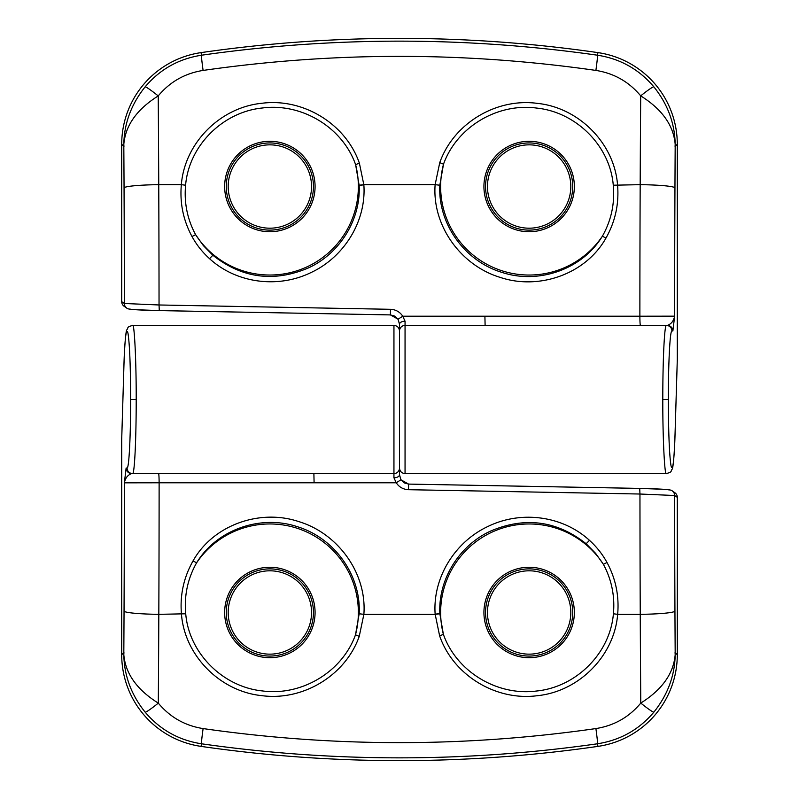 <?xml version="1.0" encoding="UTF-8"?>
<svg xmlns="http://www.w3.org/2000/svg" width="799" height="799" viewBox="0 0 799 799"><rect width="100%" height="100%" fill="white"/><g stroke="black" fill="none" stroke-linecap="round" stroke-linejoin="round"><path stroke-width="1.2" d="M405.053 473.577L666.396 473.577C664.608 476.743 662.651 436.334 662.8 399.5C662.751 359.92 664.478 324.404 666.396 325.423L405.053 325.423L405.053 473.577C401.717 473.278 399.86 471.43 399.5 468.024L399.5 324.264L398.062 319.22L394.776 316.094L390.401 314.906L159.291 310.591C141.932 310.202 132.105 309.682 129.808 309.043M570.806 186.527A41.668 41.668 0 0 1 508.304 222.611A41.668 41.668 0 0 1 508.304 150.432A41.668 41.668 0 0 1 570.806 186.527M439.75 162.656A5.553 0.549 -159.7 0 1 443.495 164.214A88.499 88.499 0 0 0 602.396 236.184C611.085 220.754 614.751 204.204 613.402 186.527L613.272 185.208C610.066 145.847 576.129 112.14 536.828 108.095C497.527 102.701 456.848 126.951 443.495 164.214L439.83 185.218C437.752 224.03 464.878 261.223 501.822 272.349C538.396 284.594 582.261 269.473 602.396 236.184L605.952 238.092C585.797 274.127 538.965 290.417 500.264 277.413C461.053 265.618 432.009 225.847 435.125 184.669L439.75 162.656C453.552 123.455 496.179 97.738 537.437 103.381C578.796 107.605 614.321 143.281 617.527 184.669C619.195 203.695 615.33 221.503 605.952 238.092M228.194 186.527A41.668 41.668 0 0 0 290.696 222.611A41.668 41.668 0 0 0 290.696 150.432A41.668 41.668 0 0 0 228.194 186.527M185.598 185.208L185.478 186.527C184.16 203.565 187.535 219.615 195.605 234.676L203.385 245.633L212.844 255.251C242.247 278.412 274.217 282.576 308.774 267.765C339.725 253.383 360.868 219.795 359.16 185.368L355.625 164.694C342.501 127.321 301.832 102.851 262.531 107.975C222.951 111.84 188.904 145.528 185.598 185.208L181.343 184.669C184.639 142.971 220.234 107.356 261.832 103.281C303.141 97.858 345.807 123.815 359.38 163.166L363.855 184.839C366.491 221.333 343.93 257.218 311.101 272.509C278.182 288.679 236.534 283.425 209.528 258.656C202.427 252.234 196.574 244.854 192 236.514C183.271 220.304 179.725 203.016 181.343 184.669L158.751 184.669A1641.316 82.037 90 0 1 159.041 304.978L390.481 309.303C395.735 309.543 399.83 311.85 402.756 316.214L405.063 321.228A5.553 3.036 180 0 0 399.5 324.264L398.062 319.22L402.756 316.214L639.879 316.214A1641.466 82.047 -90 0 1 640.179 184.669A1383.498 68.494 -90 0 1 640.698 95.87C628.953 81.768 614.022 73.288 595.894 70.422C464.918 51.675 333.982 51.675 203.096 70.432C184.889 73.328 169.937 81.818 158.222 95.92A18.517 1.418 -140.5 0 0 145.128 86.861C159.91 69.333 178.686 58.796 201.448 55.231C267.106 45.853 333.123 41.168 399.5 41.149C465.807 41.168 531.824 45.853 597.552 55.221C620.224 58.746 638.98 69.273 653.822 86.801C667.664 104.06 674.785 123.216 675.185 144.259C673.527 125.353 662.031 109.223 640.698 95.87A18.517 1.448 -39.5 0 1 653.822 86.801M662.8 399.5L668.354 399.5C668.453 432.998 669.342 455.06 671.01 465.687C672.738 472.399 674.086 461.752 675.055 433.757L677.292 359.62L677.292 144.259A92.594 92.594 0 0 0 597.922 52.614A1388.982 1388.982 0 0 0 201.078 52.614A92.594 92.594 0 0 0 121.708 144.259L123.935 146.457L123.815 144.259C124.185 123.336 131.296 104.2 145.128 86.861M399.5 371.725L399.5 427.275L399.5 371.725M126.761 308.074C126.901 308.764 129.538 309.293 134.651 309.662L159.281 310.601L159.041 304.978L124.354 303.49A5.553 5.543 124.4 0 0 126.721 308.044L124.135 306.277A5.563 5.553 34.4 0 1 121.708 301.672L124.354 303.49A1604.062 83.955 -90 0 0 124.055 187.825A37.044 3.176 179.7 0 1 158.751 184.669A1383.339 68.464 90 0 0 158.222 95.92C136.909 109.313 125.443 125.423 123.815 144.259M677.292 359.62A11.116 5.553 -88.3 0 1 677.282 360.289A11.116 5.553 -88.3 0 1 677.252 360.958M121.708 301.672L121.708 144.259A32734.021 1713.166 180 0 0 123.935 146.457M671.939 330.976A5.553 5.553 90 0 0 666.396 325.423L667.325 325.423C671.21 324.074 673.657 320.988 674.646 316.164L672.868 330.976L671.939 330.976C670.021 330.037 668.304 362.886 668.354 399.5M675.185 144.259L675.075 146.457A32736.678 1713.306 -0 0 0 677.292 144.259L675.175 146.377A1346.005 70.442 90 0 0 674.955 187.825A1604.282 83.965 90 0 0 674.646 316.164L639.879 316.214A9.258 0.559 -90 0 0 640.428 325.423L667.325 325.423A5.553 5.553 90 0 1 672.868 330.976M124.055 187.825A1345.866 70.442 -90 0 0 123.825 146.387M192 236.514L195.605 234.676A88.499 88.499 0 0 0 355.625 164.694A5.553 0.549 -20 0 1 359.38 163.166M439.83 185.218L435.125 184.669L363.845 184.669L359.16 185.218M363.855 184.839L359.16 185.368M393.947 325.423L132.604 325.423C134.392 322.257 136.349 362.666 136.2 399.5C136.249 439.08 134.522 474.596 132.604 473.577L393.947 473.577L393.947 325.423C397.283 325.722 399.14 327.57 399.5 330.976L399.5 474.736L400.938 479.78L404.224 482.906L408.599 484.094L639.709 488.409C657.068 488.798 666.895 489.318 669.192 489.957M228.194 612.473A41.668 41.668 0 0 1 290.696 576.389A41.668 41.668 0 0 1 290.696 648.568A41.668 41.668 0 0 1 228.194 612.473M359.25 636.344A5.553 0.549 20.3 0 1 355.505 634.786A88.499 88.499 0 0 0 196.604 562.816C187.915 578.246 184.249 594.796 185.598 612.473L185.728 613.792C188.934 653.153 222.871 686.86 262.172 690.905C301.473 696.299 342.152 672.049 355.505 634.786L359.17 613.782C361.248 574.97 334.122 537.777 297.178 526.651C260.604 514.406 216.739 529.527 196.604 562.816L193.048 560.908C213.203 524.873 260.035 508.583 298.736 521.587C337.947 533.382 366.991 573.153 363.875 614.331L359.25 636.344C345.448 675.545 302.821 701.262 261.563 695.619C220.204 691.395 184.679 655.719 181.473 614.331C179.805 595.305 183.67 577.497 193.048 560.908M570.806 612.473A41.668 41.668 0 0 0 508.304 576.389A41.668 41.668 0 0 0 508.304 648.568A41.668 41.668 0 0 0 570.806 612.473M613.402 613.792L613.522 612.473C614.84 595.435 611.465 579.385 603.395 564.324L595.615 553.367L586.156 543.749C556.753 520.588 524.783 516.424 490.226 531.235C459.275 545.617 438.132 579.205 439.84 613.632L443.375 634.306C456.499 671.679 497.168 696.149 536.469 691.025C576.049 687.16 610.096 653.472 613.402 613.792L617.657 614.331C614.361 656.029 578.766 691.644 537.168 695.719C495.859 701.142 453.193 675.185 439.62 635.834L435.145 614.161C432.509 577.667 455.07 541.782 487.899 526.491C520.818 510.321 562.466 515.575 589.472 540.344C596.573 546.766 602.426 554.146 607 562.486C615.729 578.696 619.275 595.984 617.657 614.331L640.249 614.331A1641.316 82.037 -90 0 1 639.959 494.022L408.519 489.697C403.265 489.457 399.17 487.15 396.244 482.786L393.937 477.772A5.553 3.036 0 0 0 399.5 474.736L400.938 479.78L396.244 482.786L159.121 482.786A1641.466 82.047 90 0 1 158.821 614.331A1383.498 68.494 90 0 1 158.302 703.13C170.047 717.232 184.978 725.712 203.106 728.578C334.082 747.325 465.018 747.325 595.904 728.568C614.111 725.672 629.063 717.182 640.778 703.08A18.517 1.418 39.5 0 0 653.872 712.139C639.09 729.667 620.314 740.204 597.552 743.769C531.894 753.147 465.877 757.832 399.5 757.851C333.193 757.832 267.176 753.147 201.448 743.779C178.776 740.254 160.02 729.727 145.178 712.199C131.336 694.94 124.215 675.784 123.815 654.741C125.473 673.647 136.969 689.777 158.302 703.13A18.517 1.448 140.5 0 1 145.178 712.199M136.2 399.5L130.646 399.5C130.547 366.002 129.658 343.94 127.99 333.313C126.262 326.601 124.914 337.248 123.945 365.243L121.708 439.38L121.708 654.741A92.594 92.594 0 0 0 201.078 746.386A1388.982 1388.982 0 0 0 597.922 746.386A92.594 92.594 0 0 0 677.292 654.741L675.065 652.543L675.185 654.741C674.815 675.664 667.704 694.8 653.872 712.139M672.239 490.926C672.099 490.236 669.462 489.707 664.349 489.338L639.719 488.399L639.959 494.022L674.646 495.51A5.553 5.543 -55.6 0 0 672.279 490.956L674.865 492.723A5.563 5.553 -145.6 0 1 677.292 497.328L674.646 495.51A1604.062 83.955 90 0 0 674.945 611.175A37.044 3.176 -0.3 0 1 640.249 614.331A1383.339 68.464 -90 0 0 640.778 703.08C662.091 689.687 673.557 673.577 675.185 654.741M121.708 439.38A11.116 5.553 91.7 0 1 121.718 438.711A11.116 5.553 91.7 0 1 121.748 438.042M677.292 497.328L677.292 654.741A32734.021 1713.166 0 0 0 675.065 652.543M127.061 468.024A5.553 5.553 -90 0 0 132.604 473.577L131.675 473.577C127.79 474.926 125.343 478.012 124.354 482.836L126.132 468.024L127.061 468.024C128.979 468.963 130.696 436.114 130.646 399.5M123.815 654.741L123.925 652.543A32736.678 1713.306 180 0 0 121.708 654.741L123.825 652.623A1346.005 70.442 -90 0 0 124.045 611.175A1604.282 83.965 -90 0 0 124.354 482.836L159.121 482.786A9.258 0.559 90 0 0 158.572 473.577L131.675 473.577A5.553 5.553 -90 0 1 126.132 468.024M674.945 611.175A1345.866 70.442 90 0 0 675.175 652.613M607 562.486L603.395 564.324A88.499 88.499 0 0 0 443.375 634.306A5.553 0.549 160 0 1 439.62 635.834M359.17 613.782L363.875 614.331L435.155 614.331L439.84 613.782M435.145 614.161L439.84 613.632M483.924 186.527A45.213 45.213 0 0 1 529.138 141.303A45.213 45.213 0 0 1 574.351 186.527A45.213 45.213 0 0 1 529.138 231.74A45.213 45.213 0 0 1 483.924 186.527M485.542 186.527A43.595 43.595 0 0 0 529.138 230.122A43.595 43.595 0 0 0 572.733 186.527A43.595 43.595 0 0 0 529.138 142.931A43.595 43.595 0 0 0 485.542 186.527M313.458 186.527A43.595 43.595 0 0 0 269.862 142.931A43.595 43.595 0 0 0 226.267 186.527A43.595 43.595 0 0 0 269.862 230.122A43.595 43.595 0 0 0 313.458 186.527M315.076 186.527A45.213 45.213 0 0 1 269.862 231.74A45.213 45.213 0 0 1 224.649 186.527A45.213 45.213 0 0 1 269.862 141.303A45.213 45.213 0 0 1 315.076 186.527M595.894 70.422A18.517 0.549 -81.9 0 0 597.552 55.221L597.922 52.614M203.096 70.432A18.517 0.559 -98.1 0 1 201.448 55.231L201.078 52.614M674.955 187.825A37.044 3.176 -179.7 0 0 640.179 184.669L613.272 185.208M484.903 316.214L485.113 325.423M405.063 321.228L405.053 325.423A5.553 5.553 180 0 0 399.5 330.986M390.481 309.303L390.401 314.906L398.062 319.22M209.528 258.656L212.844 255.251M315.076 612.473A45.213 45.213 0 0 1 269.862 657.697A45.213 45.213 0 0 1 224.649 612.473A45.213 45.213 0 0 1 269.862 567.26A45.213 45.213 0 0 1 315.076 612.473M313.458 612.473A43.595 43.595 0 0 0 269.862 568.878A43.595 43.595 0 0 0 226.267 612.473A43.595 43.595 0 0 0 269.862 656.069A43.595 43.595 0 0 0 313.458 612.473M485.542 612.473A43.595 43.595 0 0 0 529.138 656.069A43.595 43.595 0 0 0 572.733 612.473A43.595 43.595 0 0 0 529.138 568.878A43.595 43.595 0 0 0 485.542 612.473M483.924 612.473A45.213 45.213 0 0 1 529.138 567.26A45.213 45.213 0 0 1 574.351 612.473A45.213 45.213 0 0 1 529.138 657.697A45.213 45.213 0 0 1 483.924 612.473M203.106 728.578A18.517 0.549 98.1 0 0 201.448 743.779L201.078 746.386M595.904 728.568A18.517 0.559 81.9 0 1 597.552 743.769L597.922 746.386M124.045 611.175A37.044 3.176 0.3 0 0 158.821 614.331L185.728 613.792M314.097 482.786L313.887 473.577M393.937 477.772L393.947 473.577A5.553 5.553 -0 0 0 399.5 468.014M408.519 489.697L408.599 484.094L400.938 479.78M589.472 540.344L586.156 543.749M677.282 360.289L675.055 433.927C674.566 453.233 673.048 468.893 672.149 469.173C670.281 471.62 672.708 471.77 666.396 473.577M159.281 310.601L390.401 314.906M121.718 438.711L123.945 365.073C124.434 345.767 125.952 330.107 126.851 329.827C128.719 327.38 126.292 327.23 132.604 325.423M639.719 488.399L408.599 484.094"/></g></svg>
